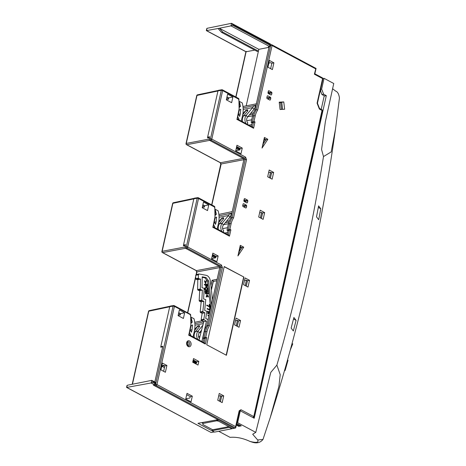 <?xml version="1.0" encoding="UTF-8"?>
<svg xmlns="http://www.w3.org/2000/svg" width="466" height="466" viewBox="0 0 466 466"><rect width="100%" height="100%" fill="white"/><g stroke="black" fill="none" stroke-linecap="round" stroke-linejoin="round"><path stroke-width="0.7" d="M217.203 228.975L218.519 223.08A19.654 14.399 79.1 0 0 218.129 210.818L215.269 209.292M215.397 210.23L216.387 214.278L215.537 214.908M215.566 214.43L216.387 214.278M214.255 221.973L215.589 224.338L216.154 221.816L216.62 217.057L215.106 218.175M215.851 257.389L212.315 255.496M215.962 256.906L212.42 255.019M241.318 121.078L242.635 115.184A19.654 14.399 79.1 0 0 242.244 102.922L239.384 101.396M239.518 102.334L240.508 106.382L239.658 107.011M239.681 106.533L240.508 106.382M238.376 114.083L239.71 116.442L240.275 113.92L240.736 109.161L239.221 110.285M239.973 149.493L236.431 147.6M240.077 149.015L236.536 147.122M193.448 361.453L193.349 361.89M203.065 342.201L203.863 338.625L202.879 338.095L204.283 331.804A19.654 14.399 -100.9 0 1 206.747 325.722L219.742 267.595L217.127 279.28L212.053 280.299L213.253 280.94L213.306 281.447L211.389 290.021M213.253 280.94L211.331 289.537M244.184 207.149A3.652 2.674 79.1 0 0 244.603 206.846M242.699 205.995A2.26 1.654 79.1 0 0 243.054 205.634M243.724 206.904A3.245 2.377 79.1 0 0 244.737 206.147M243.13 205.518L245.005 205.692M245.087 201.947A3.652 2.674 79.1 0 0 243.875 200.555M245.227 202.023A4.643 3.402 79.1 0 0 243.957 200.176M244.534 201.65A3.245 2.377 79.1 0 0 243.84 200.963M268.3 99.252A3.652 2.674 79.1 0 0 268.725 98.949M266.814 98.099A2.26 1.654 79.1 0 0 267.175 97.738M267.845 99.008A3.245 2.377 79.1 0 0 268.853 98.25M267.251 97.621L269.121 97.796M269.202 94.05A3.652 2.674 79.1 0 0 267.991 92.658M269.342 94.126A4.643 3.402 79.1 0 0 268.072 92.285M268.649 93.753A3.245 2.377 79.1 0 0 267.956 93.066M269.925 46.151L270.391 43.961L231.532 23.3L232.691 24.448L269.948 44.357L270.193 43.967M269.948 44.357L269.622 46.536L268.305 46.81L269.004 47.183M269.919 46.181L269.622 46.536M232.691 24.448L232.522 25.222L230.961 25.875L219.37 28.245L222.83 32.113L258.432 51.138L258.834 49.338L219.37 28.245L218.059 28.502L221.519 32.364L222.83 32.113M246.188 286.101L247.399 280.701M261.321 218.397L262.533 212.997M237.206 326.293L238.411 320.893M155.446 382.277L151.759 380.361L152.877 381.514L154.986 382.638L155.271 382.237M152.877 381.514L152.697 382.33L154.805 383.46L154.654 384.864L153.343 385.097L218.012 419.662L197.968 423.309L214.174 431.97L211.127 432.5L126.769 387.415L151.13 382.982L154.648 384.864L154.951 384.502M201.778 422.615L202.815 423.169M191.281 318.127L192.272 322.175L191.421 322.804M191.444 322.326L192.272 322.175M193.087 336.866L194.404 330.977A19.654 14.399 79.1 0 0 194.007 318.715L191.153 317.183M190.14 329.87L191.474 332.235L192.039 329.712L192.505 324.953L190.984 326.072M213.696 227.099L214.838 226.86L214.669 227.618M213.638 224.74L214.838 226.86M196.337 274.398L196.897 271.905L219.742 267.595L219.236 266.319L185.497 248.285L184.996 247.009L185.223 245.996L184.687 245.594L185.247 245.891M213.306 281.447L216.801 280.748M189.58 334.996L190.722 334.757L190.553 335.514M189.522 332.631L190.722 334.757M237.817 119.203L238.959 118.964L238.79 119.727M237.759 116.844L238.959 118.964M227.181 234.305L227.979 230.728L226.994 230.204L228.404 223.907A19.654 14.399 -100.9 0 1 230.862 217.826L243.858 159.698L243.357 158.423L209.613 140.388L209.112 139.113L209.339 138.099L208.809 137.697L209.362 137.994M219.003 215.816L231.922 213.079M218.857 214.424L232.26 211.587L243.858 159.698L243.357 158.423L209.613 140.388L209.112 139.113L209.636 136.777L207.632 137.115L217.971 90.876L218.874 90.352M204.44 206.718L202.658 205.762M204.65 205.762L202.867 204.807M228.556 98.821L226.773 97.866M226.394 99.555L228.474 99.188L228.771 97.848L226.989 96.911L228.771 97.848L232.901 96.98L227.606 94.149L226.33 99.846L231.631 102.677L232.901 96.98M184.687 245.594L183.394 245.838L183.569 245.04M215.076 257.937L212.123 256.358M282.495 109.364L281.668 102.398M281.4 109.423L280.579 102.468M239.198 150.04L236.239 148.462M208.809 137.697L207.51 137.942L207.69 137.144M194.887 323.707L203.729 321.837M194.741 322.321L202.081 320.765M212.053 280.299L210.865 285.6M245.215 285.582L246.421 280.177M260.348 217.878L261.554 212.473M236.233 325.769L237.439 320.369M270.309 178.204L271.515 172.804M269.331 177.686L270.536 172.28M258.834 49.338L269.197 47.287M152.697 382.33L151.13 382.982L151.759 380.361M151.724 380.361L127.253 385.271L126.769 387.415M220.599 395.716L219.387 401.115M221.571 396.24L220.366 401.64M161.591 347.03L160.805 346.611L162.809 346.273L154.84 381.922L162.686 346.815L160.735 347.205L160.863 346.64M242.972 106.528L246.199 105.846L258.432 51.138L257.127 51.394L221.519 32.364M246.199 105.846L256.568 103.796M243.118 107.92L256.044 105.182M161.993 365.734L161.871 366.27L164.521 365.746M161.871 366.27L164.451 367.651M180.319 314.614L178.536 313.659M184.67 312.768L183.394 318.47L178.094 315.633L179.369 309.937L184.67 312.768L180.54 313.641L178.752 312.703M206.735 28.706L207.038 28.315L231.532 23.3L230.961 25.875L269.628 46.536M218.059 28.502L206.531 30.599L246.106 51.755L254.745 50.124M206.782 30.203L206.531 30.599L206.782 30.203M206.741 28.671L206.339 30.605L245.92 51.755M246.357 51.359L246.106 51.755L246.357 51.359M126.944 385.656L126.583 387.421L211.127 432.5M126.956 385.627L127.253 385.271M324.243 95.775L321.208 109.376M273.903 62.828L272.389 69.603L267.933 67.221L269.447 60.446L273.903 62.828L271.835 63.265L270.74 62.677L268.853 63.114M166.904 365.478L165.389 372.258L160.933 369.876L162.448 363.101L166.904 365.478L164.842 365.915L163.741 365.327L161.853 365.763M234.177 428.306L235.487 428.004L156.104 385.574A0.984 0.705 -101.4 0 1 155.603 384.299A0.984 0.344 -167.4 0 1 156.949 384.555A0.984 0.577 118.1 0 1 156.104 385.574L154.747 385.848L234.177 428.306L232.511 428.609L217.034 420.338L217.144 419.819M236.524 424.281L239.675 425.965L239.011 426.07L236.437 424.695M240.083 425.231L239.675 425.965M187.868 345.702A2.062 1.515 79.1 0 0 187.215 342.341M253.987 121.405L252.426 122.051L253.83 115.76A0.984 0.344 12.6 0 1 255.193 116.005L253.987 121.405L254.995 121.941L253.446 122.587L252.426 122.051L251.116 122.308L252.52 116.011A19.654 14.399 -100.9 0 1 254.984 109.929L269.127 46.641M254.995 121.941L253.58 128.267L252.753 127.189L237.287 118.952L239.145 110.628L238.895 99.008L238.598 99.124A0.984 0.577 -61.9 0 0 238.406 98.384L222.463 89.862A0.984 0.577 -61.9 0 0 222.212 89.827A0.984 0.716 81.1 0 0 221.309 90.352L210.469 138.839L186.272 143.423A0.984 0.728 79.3 0 0 186.773 144.699L210.97 140.115L210.469 138.839A0.984 0.344 -167.4 0 1 211.814 139.089L222.655 90.602A0.984 0.577 -61.9 0 0 222.463 89.862A0.984 0.984 0 0 0 221.845 89.757L218.507 90.282M237.083 118.912L238.842 110.291A0.984 0.344 12.6 0 1 239.145 110.628M238.842 110.291A18.669 13.677 79.1 0 0 238.598 99.124L222.655 90.602A0.984 0.344 -167.4 0 0 221.309 90.352L217.971 90.876M244.714 158.149A0.984 0.577 -61.9 0 0 245.559 157.124L211.814 139.089A0.984 0.577 -61.9 0 1 210.97 140.115L244.714 158.149L220.511 162.733A0.984 0.577 118.1 0 1 220.255 162.698L186.517 144.664A0.984 0.577 118.1 0 0 186.773 144.699L220.511 162.733L221.012 164.009L245.215 159.424L244.714 158.149M246.561 159.675L245.215 159.424L232.231 217.5L233.542 217.931L246.561 159.675L245.559 157.124M230.862 217.826L232.231 217.5M227.979 230.728L230.88 229.837L229.872 229.295L228.311 229.948L229.715 223.657A0.984 0.344 12.6 0 1 231.078 223.901A18.669 13.677 79.1 0 1 233.542 217.931M230.88 229.837L229.464 236.163L228.637 235.085L213.178 226.82M213.148 226.808L215.03 218.525L214.779 206.904L214.482 207.015A0.984 0.577 -61.9 0 0 214.29 206.275L198.347 197.759A0.984 0.577 -61.9 0 0 198.097 197.724L197.188 198.242A0.984 0.344 12.6 0 1 198.539 198.499A0.984 0.577 -61.9 0 0 198.347 197.759A0.984 0.984 0 0 0 197.718 197.654L198.097 197.724M212.968 226.808L214.727 218.187A0.984 0.344 12.6 0 1 215.03 218.525M221.443 265.02A0.984 0.577 118.1 0 1 220.593 266.045L221.094 267.315L222.445 267.566L221.443 265.02L187.699 246.986L198.539 198.499L214.482 207.015A18.669 13.677 79.1 0 1 214.727 218.187M206.747 325.722L208.116 325.396L209.42 325.827L222.445 267.566M203.863 338.625L206.758 337.733L205.751 337.192L204.19 337.844L205.599 331.547A0.984 0.344 12.6 0 1 206.956 331.798A18.669 13.677 79.1 0 1 209.42 325.827M206.758 337.733L205.349 344.059L204.516 342.982L189.056 334.716M189.033 334.704L190.914 326.421L190.658 314.8L174.418 306.389A0.984 0.577 -61.9 0 0 174.226 305.649A0.984 0.577 -61.9 0 0 173.975 305.614L173.072 306.139A0.984 0.344 12.6 0 1 174.418 306.389L156.949 384.555L235.627 426.606L235.487 428.004L235.773 427.648M188.852 334.704L190.611 326.078A0.984 0.344 12.6 0 1 190.914 326.421M243.904 277.06L226.418 355.284L206.735 344.764L224.222 266.54L243.904 277.06L224.181 266.709M243.642 277.113L226.191 355.162M178.752 312.686L180.54 313.641L180.237 314.975L178.158 315.348M181.635 317.527L181.332 317.363M270.373 178.239L271.579 172.839L273.647 172.403L272.132 179.183L267.676 176.8L269.191 170.02L273.647 172.403M268.597 172.688L270.484 172.251L271.579 172.839M242.256 148.077L236.955 145.246L235.685 150.943L240.98 153.774L242.256 148.077L240.188 148.514L236.652 146.621M239.227 152.836L238.918 152.673M235.749 150.658L239.874 149.918L240.188 148.514M218.14 255.974L212.84 253.143L211.564 258.84L216.865 261.671L218.14 255.974L216.073 256.411L212.531 254.518M215.106 260.733L214.803 260.57M211.628 258.548L215.758 257.815L216.073 256.411M245.78 207.999L246.322 207.685L246.712 205.943L246.409 205.18L243.642 203.7L243.101 204.009L242.71 205.756L243.013 206.52L245.78 207.999L246.322 207.685L245.471 207.836M243.2 203.793L243.642 203.7L243.101 204.009M242.722 205.698L246.409 205.18M244.499 207.318L244.417 205.57M246.916 202.926L247.458 202.611L247.848 200.863L247.545 200.1L244.778 198.621L244.236 198.935L243.846 200.677L244.143 201.446L246.916 202.926L247.458 202.611L246.607 202.757M244.335 198.714L244.778 198.621L244.236 198.935M244.062 199.698L245.553 200.496L247.545 200.1M245.634 202.238L245.553 200.496M269.896 100.103L270.437 99.794L270.828 98.046L270.53 97.283L267.758 95.804L267.216 96.118L266.826 97.86L267.129 98.623L269.896 100.103L270.437 99.794L269.587 99.94M267.321 95.897L267.758 95.804L267.216 96.118M266.837 97.808L270.53 97.283M268.62 99.421L268.533 97.679M271.031 95.029L271.573 94.715L271.963 92.973L271.661 92.204L268.894 90.724L268.352 91.039L267.962 92.786L268.265 93.549L271.031 95.029L271.573 94.715L270.723 94.866M268.451 90.818L268.894 90.724L268.352 91.039M268.183 91.802L269.668 92.6L271.661 92.204M269.75 94.348L269.668 92.6M198.819 361.4L198.003 365.059L192.703 362.228L193.524 358.57L198.819 361.4L196.757 361.837L193.215 359.944M196.757 361.837L196.442 363.241L195.062 363.492M283.771 101.908L279.198 102.159L280.06 109.498L284.639 109.248L283.771 101.908L279.268 102.788M282.559 109.364L281.738 102.398M259.609 212.88L261.496 212.444L262.597 213.032L264.659 212.595L260.209 210.213L258.694 216.993L263.144 219.37L264.659 212.595M261.391 218.432L262.597 213.032M249.526 280.299L248.011 287.073L243.561 284.697L245.075 277.917L249.526 280.299L247.463 280.736L246.363 280.148L244.475 280.584M246.258 286.136L247.463 280.736M237.27 326.328L238.481 320.928L240.543 320.492L239.029 327.266L234.573 324.884L236.087 318.109L240.543 320.492M235.493 320.777L237.38 320.34L238.481 320.928M229.872 101.739L229.563 101.576M208.785 204.877L207.51 210.574L202.215 207.743L203.485 202.04L208.785 204.877L204.656 205.745L202.873 204.795M202.279 207.452L204.358 207.079L204.656 205.745M205.756 209.636L205.448 209.467M264.554 138.519L262.043 148.054L264.414 137.453L267.845 139.287L262.043 148.054M264.263 138.851L264.414 137.453M264.455 138.955L265.94 139.748L267.845 139.287M263.104 144.035L263.139 144.862M240.34 246.852L241.825 247.644L243.73 247.184L237.928 255.945L240.293 245.349L243.73 247.184M238.988 251.925L237.928 255.945M240.439 246.415L239.017 252.758M240.147 246.747L240.293 245.349M251.296 126.408L252.094 122.832L251.116 122.308M252.094 122.832L253.434 122.593L252.456 127.026M226.994 230.204L228.311 229.948L229.319 230.489L228.334 234.922M193.85 198.772L197.188 198.242L186.353 246.735A0.984 0.344 12.6 0 1 187.699 246.986A0.984 0.577 118.1 0 1 186.854 248.011L186.353 246.735L162.151 251.32A0.984 0.728 79.3 0 0 162.657 252.595L185.497 248.285L184.996 247.009L185.515 244.673L183.517 245.011L193.85 198.772L194.753 198.248M194.06 198.353L173.387 202.733A0.984 0.722 78 0 0 172.88 203.322L162.151 251.32A0.984 0.344 -167.4 0 0 161.9 251.477A0.984 0.984 0 0 0 162.395 252.56A0.984 0.577 118.1 0 0 162.657 252.595L196.396 270.63L220.593 266.045L186.854 248.011L185.497 248.285L219.236 266.319L219.742 267.595L221.094 267.315L208.116 325.396M202.879 338.095L204.19 337.844L205.197 338.38M208.751 137.709L207.632 137.115M184.629 245.605L183.517 245.011M263.43 143.545L265.94 139.748L264.205 140.085M239.314 251.436L241.825 247.644L240.083 247.982M244.009 200.229L244.784 200.083M268.125 92.332L268.899 92.192M254.984 109.929L256.347 109.609L270.723 45.295A0.984 0.716 -98.9 0 1 271.626 44.771A0.984 0.577 118.1 0 1 271.876 44.806A0.984 0.577 118.1 0 1 272.074 45.546A0.984 0.344 12.6 0 0 270.723 45.295L270.094 45.394M314.841 73.809L316.065 68.461M314.655 73.809L314.399 74.211L322.583 78.585L317.084 103.196L319.379 109.038L322.035 110.454L322.291 110.058M314.399 74.211L315.861 68.415M316.065 68.45L271.876 44.806A0.984 0.984 0 0 0 271.253 44.707M270.63 68.665L271.835 63.265M319.222 108.421L319.379 109.038L319.222 108.421M252.956 417.583A0.984 0.722 -103 0 0 253.189 417.577A0.984 0.984 0 0 0 253.929 416.831L322.495 110.104L319.507 108.467M189.278 400.929L188.969 400.766M192.307 396.17L187.012 393.339L185.736 399.036L191.037 401.867L192.307 396.17L190.245 396.607L189.93 398.011L185.8 398.745M223.703 395.838L222.189 402.612L217.733 400.236L219.247 393.455L223.703 395.838L221.635 396.275L220.54 395.686L218.653 396.123M221.635 396.275L220.43 401.675M190.245 396.607L186.703 394.714M164.842 365.915L163.63 371.32M218.711 420.041L217.034 420.338M154.747 385.848L154.246 384.578M235.627 426.606L239.169 410.779A0.984 0.344 12.6 0 1 239.466 411.123L240.13 410.756L239.547 410.89M252.822 417.507A0.984 0.577 -61.9 0 0 253.626 416.493L240.974 409.731L240.246 410.82M253.685 416.994L322.035 110.454M160.805 346.611L169.735 306.663L170.638 306.145M256.347 109.609L257.657 110.034L272.074 45.546L315.604 68.817M189.918 314.136A0.984 0.577 118.1 0 1 190.169 314.171L174.226 305.649A0.984 0.984 0 0 0 173.602 305.55L173.975 305.614M284.423 370.924L285.157 370.388L288.029 360.247L287.528 359.979M284.65 370.12L285.157 370.388M321.639 89.117L320.591 89.321L323.002 78.527L324.051 78.323L321.639 89.117L323.649 94.214L326.317 95.641L254.209 418.247L240.287 410.808L237.637 422.679L255.77 432.372L270.793 372.381L276.88 365.123C296.428 297.745 311.97 228.224 323.497 156.559L331.175 151.939L335.52 128.966L339.44 98.006C338.898 94.074 337.634 91.773 335.637 91.103L332.584 88.738M276.88 365.123L280.217 374.658L278.907 386.39L270.257 417.577L262.981 439.444L257.657 439.962L252.683 434.236L255.77 432.372M293.9 317.486L291.145 328.093L293.335 330.982L296.091 320.375L293.9 317.486M318.697 219.725L316.507 216.836L318.598 205.873L320.789 208.768L318.697 219.725M262.981 439.444C260.418 442.665 256.923 443.603 252.508 442.246L250.009 441.442C243.089 438.191 236.431 436.823 230.029 437.347L218.705 431.295M324.051 78.323L333.749 83.513L325.367 121.667L321.569 149.481L323.497 156.559M293.51 319L296.091 320.375M318.307 207.44L320.789 208.768M292.048 343.512L292.741 343.885L290.271 350.065M237.637 422.679L236.85 422.831M236.716 423.431L241.272 425.866L238.773 426.349L238.854 425.988M236.355 425.05L238.773 426.349M320.591 89.321L320.8 91.651L321.942 94.546L323.649 94.214M321.942 94.546L324.61 95.973L326.317 95.641M240.287 410.808L239.518 410.96M212.339 429.582L212.082 430.735L214.61 432.087L231.946 428.737L232.033 428.353M229.499 427.002L229.418 427.386L231.946 428.737M212.082 430.735L229.418 427.386M202.984 422.394L202.832 424.503L212.677 429.763L228.823 426.64M202.739 423.495L216.661 420.804L218.554 421.148M216.871 419.872L216.661 420.804M205.558 282.478L206.176 280.748L205.733 282.856L204.807 280.823L204.469 280.841L205.663 283.404L206.508 280.73L206.176 280.748M204.469 280.841L205.401 283.45L205.925 283.386M204.481 284.883L204.417 284.365L204.481 284.883L205.698 284.819L206.054 286.421L206.77 286.782L207.469 286.066L207.306 284.208L204.417 284.365M204.219 284.936L205.698 284.819M207.096 285.437L207.061 286.025L206.461 286.2L206.054 284.796L207.015 284.743L207.108 285.775M205.436 284.866L205.768 285.39M205.506 285.442L205.856 285.967M205.593 286.019L206.054 286.421M205.791 286.468L206.374 286.701M206.112 286.753L206.77 286.782M206.059 284.831L207.015 284.743M206.753 284.796L206.834 285.483M205.593 287.545L206.228 287.411L205.151 287.866L205.046 289.52L206.572 290.295L207.65 289.84L207.923 288.769L207.405 287.732L206.228 287.411M206.292 287.947L207.195 288.145L207.58 288.786L207.347 289.456L206.508 289.753L205.605 289.549L205.261 288.541L205.791 288.035L206.805 287.982M204.889 287.912L204.906 288.332M204.644 288.384L204.877 288.932M204.615 288.984L205.046 289.52M204.784 289.567L205.395 289.963M205.133 290.015L205.908 290.219M205.646 290.271L206.572 290.295M206.543 288.035L207.195 288.145M206.933 288.198L207.457 288.419M207.195 288.471L207.58 288.786M207.318 288.838L207.545 289.153M207.085 289.502L206.735 289.712M205.244 291.337L205.191 290.906L205.244 291.337L207.865 291.192L205.325 292.065L205.384 292.549L208.092 293.131L205.471 293.271L205.523 293.708L208.407 293.551L208.331 292.869L205.698 292.287L208.162 291.436L208.081 290.749L205.191 290.906M204.976 291.39L207.865 291.192M207.603 291.244L205.325 292.065M205.063 292.118L205.384 292.549M205.122 292.601L207.696 293.149M205.523 293.708L205.471 293.271M205.261 293.761L208.407 293.551M207.055 295.269L207.819 296.918L208.407 296.854L206.951 294.302L206.374 296.964L206.706 296.947L207.149 294.844L208.081 296.871M207.819 296.918L208.407 296.854M206.951 294.302L206.112 297.011L206.706 296.947M206.927 305.609L206.857 305.044L206.927 305.609L209.939 307.024L209.624 304.356L209.246 304.374L209.496 306.506L206.857 305.044M206.665 305.661L207.632 305.754M207.37 305.807L208.314 306.046M208.052 306.098L208.96 306.477M208.698 306.523L209.589 307.042M209.327 307.094L209.939 307.024M209.193 306.226L209.246 304.374M207.323 308.987L207.259 308.422L207.323 308.987L210.166 310.414M210.277 309.919L210.02 307.735L209.642 307.752L209.892 309.884L207.259 308.422M207.061 309.04L208.034 309.133M207.772 309.185L208.71 309.424M208.448 309.476L209.362 309.855M209.1 309.902L209.991 310.42M209.729 310.473L210.16 310.438M209.589 309.605L209.642 307.752M207.9 313.886L207.586 311.206L207.9 313.886L208.261 313.868L208.011 311.748L209.45 313.618M209.56 313.135L208.389 311.469L207.586 311.206M207.638 313.938L208.261 313.868M209.974 311.288L209.455 311.195L209.869 311.76M208.04 311.993L208.407 312.051M208.145 312.103L208.774 312.657M208.512 312.709L208.937 312.983M208.675 313.036L209.164 313.344M208.902 313.391L209.403 313.595M209.519 311.707L209.455 311.195M209.257 311.76L209.549 311.707M209.286 311.754L209.84 311.742M208.121 315.744L208.057 315.179L208.121 315.744L208.931 315.936M209.042 315.459L208.057 315.179M207.859 315.797L208.832 315.89M208.57 315.942L208.902 316.082M208.22 318.837L208.215 319.152M202.215 277.34L204.988 277.858L207.487 281.144L210.673 308.154M196.436 274.416L199.116 273.985L198.37 274.853L195.691 275.284L196.436 274.416M199.017 340.04L203.764 321.668L201.481 320.445L201.166 319.723L202.157 313.309L200.537 312.634L200.188 311.935L201.178 301.822L199.547 301.292L199.163 300.617L199.704 290.633L198.038 290.213L197.631 289.561L197.811 279.647L196.163 279.338L195.732 278.703L195.691 275.284M201.883 341.572L206.455 321.121L204.166 319.897L203.858 319.175L204.842 312.762L203.223 312.08L202.873 311.381L203.863 301.269L202.227 300.739L201.842 300.057L202.384 290.068L200.718 289.654L200.31 288.996L200.491 279.082L198.836 278.773L198.411 278.138L198.37 274.853M207.487 281.144L208.634 280.934L206.036 277.52L202.227 276.804L202.028 287.738L204.19 288.273L203.613 298.933L205.751 299.626L204.696 310.414L206.828 311.311L205.739 318.412L208.098 319.67M208.634 280.934L211.442 304.706M199.116 273.985L206.077 275.29A5.895 4.322 79.1 0 1 210.306 280.841L212.543 299.789M200.491 279.082L197.811 279.647M202.384 290.068L199.704 290.633M203.863 301.269L201.178 301.822M204.842 312.762L202.157 313.309M206.455 321.121L203.764 321.668M196.477 363.072L192.907 361.319M193.058 360.637L196.6 362.531M255.589 105.281L255.351 106.347L253.987 105.619M247.137 124.183L247.848 123.018A3.932 2.878 79.1 0 1 247.487 117.152L253.923 109.394A7.864 5.761 79.1 0 0 255.351 106.347M253.923 109.394L252.665 107.576A5.505 4.031 79.1 0 0 253.603 105.7M243.194 109.411L252.665 107.576L246.229 115.335A6.291 4.608 79.1 0 0 245.984 123.572M247.487 117.152L246.229 115.335L243.677 115.83L247.755 110.914L247.737 109.854A3.146 3.146 0 0 0 245.203 110.99L242.908 113.756M242.57 115.481A3.146 1.835 39.7 0 1 243.677 115.83A6.291 4.608 79.1 0 0 242.553 121.737M242.71 114.84L245.949 110.576L242.856 114.059M231.474 213.172L231.235 214.244L229.872 213.515M223.016 232.08L223.732 230.915A3.932 2.878 79.1 0 1 223.371 225.043L229.802 217.29A7.864 5.761 79.1 0 0 231.235 214.244M229.802 217.29L228.544 215.473A5.505 4.031 79.1 0 0 229.488 213.597M219.078 217.302L228.544 215.473L222.113 223.231A6.291 4.608 79.1 0 0 221.868 231.468M223.371 225.043L222.113 223.231L219.562 223.721L223.639 218.81L223.622 217.75A3.146 3.146 0 0 0 221.088 218.886L218.787 221.653M218.455 223.377A3.146 1.835 39.7 0 1 219.562 223.721A6.291 4.608 79.1 0 0 218.432 229.627M218.595 222.736L221.828 218.472L218.74 221.956M196.029 363.317L192.842 361.616M199.361 338.497A3.932 2.878 79.1 0 1 199.256 332.94L201.667 330.027M203.001 325.093L197.998 331.128A6.291 4.608 79.1 0 0 197.753 339.359M199.256 332.94L197.998 331.128L195.446 331.617L199.524 326.701L199.5 325.647A3.146 3.146 0 0 0 196.972 326.783L194.672 329.549M199.104 339.638L198.9 339.976M194.334 331.274A3.146 1.835 39.7 0 1 195.446 331.617A6.291 4.608 79.1 0 0 194.316 337.524M194.473 330.633L197.712 326.369L194.625 329.852M193.215 361.814L193.314 361.395M195.813 363.206L196.215 362.932M216.154 221.816L214.354 222.154M240.275 113.92L238.475 114.257M231.87 213.317L231.421 213.399M232.522 25.222L269.773 45.138M154.986 382.638L154.805 383.46M255.991 105.421L255.543 105.502M190.239 330.045L192.039 329.712M173.393 202.733A0.984 0.984 0 0 0 172.63 203.479A0.984 0.344 -167.4 0 1 172.88 203.322L193.827 198.883M218.181 90.462L197.502 94.837A0.984 0.722 78 0 0 197.001 95.425L217.942 90.986M169.944 306.249L149.271 310.63A0.984 0.722 78 0 0 148.765 311.212L169.706 306.779M196.949 272.406L196.396 270.63A0.984 0.577 118.1 0 1 196.139 270.595L162.395 252.56M187.74 312.872L195.714 277.194M186.517 144.664A0.984 0.984 0 0 1 186.021 143.586A0.984 0.344 -167.4 0 1 186.272 143.423L197.001 95.425A0.984 0.344 -167.4 0 0 196.751 95.582A0.984 0.984 0 0 1 197.508 94.837M211.855 204.976L221.065 164.51M207.044 28.315L206.531 30.599M132.449 384.205L148.765 311.212A0.984 0.344 -167.4 0 0 148.514 311.375A0.984 0.984 0 0 1 149.271 310.624M235.977 97.085L246.106 51.755M188.625 342.003A2.062 1.515 79.1 0 0 187.81 341.869C186.668 342.533 186.744 343.85 188.043 345.813L188.596 345.918A2.062 1.515 79.1 0 0 189.738 344.153A2.062 1.515 79.1 0 0 188.625 342.003M189.481 340.978A3.046 2.231 79.1 0 0 186.68 342.603A3.046 2.231 79.1 0 0 188.235 346.553A3.046 2.231 79.1 0 0 191.037 344.933A3.046 2.231 79.1 0 0 189.481 340.978M253.58 128.267L236.827 119.313M232.219 217.505A19.654 14.399 79.1 0 0 229.715 223.657L228.404 223.907M229.872 229.295L231.078 223.901M229.464 236.163L212.712 227.21M208.104 325.402A19.654 14.399 79.1 0 0 205.599 331.547L204.283 331.804M205.751 337.192L206.956 331.798M204.219 342.819L205.209 338.38M205.349 344.059L188.59 335.101M190.611 326.078A18.669 13.677 79.1 0 0 190.367 314.911A0.984 0.577 118.1 0 0 190.169 314.171A0.984 0.984 0 0 1 190.658 314.8M244.72 206.339L246.712 205.943M245.856 201.26L247.848 200.863M268.835 98.443L270.828 98.046M269.971 93.363L271.963 92.973M252.52 116.011L253.83 115.76A19.654 14.399 79.1 0 1 256.335 109.609M322.14 77.81A0.984 0.577 118.1 0 1 322.39 77.845A0.984 0.577 118.1 0 1 322.583 78.585A0.984 0.344 -167.4 0 1 322.886 78.923A0.984 0.984 0 0 0 322.39 77.845L314.865 73.82M169.735 306.663L173.072 306.139L155.603 384.299L154.968 384.433M240.974 409.731L239.169 410.779M257.657 110.034A18.669 13.677 79.1 0 0 255.193 116.005M257.657 439.962C258.98 442.525 256.428 443.02 250.009 441.442M198.411 278.138L195.732 278.703M198.836 278.773L196.163 279.338M200.718 289.654L198.038 290.213M200.31 288.996L197.631 289.561M202.227 300.739L199.547 301.292M201.842 300.057L199.163 300.617M203.223 312.08L200.537 312.634M202.873 311.381L200.188 311.935M204.166 319.897L201.481 320.445M203.858 319.175L201.166 319.723M206.036 277.52L204.988 277.858M248.914 125.138L251.704 124.597M251.675 119.785L246.759 120.735M247.825 116.745L252.56 115.83M253.003 114.211L249.333 114.921M247.755 110.914A3.146 1.835 -140.3 0 0 245.949 110.576A3.146 1.835 -140.3 0 0 245.203 110.99M224.798 233.035L227.583 232.493M227.559 227.682L222.643 228.631M223.709 224.641L228.445 223.721M228.888 222.107L225.218 222.818M223.639 218.81A3.146 1.835 -140.3 0 0 221.828 218.472A3.146 1.835 -140.3 0 0 221.088 218.886M199.862 336.271L198.528 336.528M199.588 332.532L200.747 332.31M201.411 330.65L201.102 330.714M194.957 325.198L203.339 323.579M199.524 326.701A3.146 1.835 -140.3 0 0 197.712 326.369A3.146 1.835 -140.3 0 0 196.972 326.783M229.383 220.733L226.447 221.338M155.446 382.283L154.957 384.473M253.498 112.836L250.562 113.442M161.9 251.477L172.63 203.479M196.11 274.457L196.646 272.062L196.139 270.595M187.548 312.773L195.703 276.286M186.021 143.586L196.751 95.582M211.663 204.877L220.762 164.166L220.255 162.698M132.222 384.252L148.514 311.375M235.784 96.98L245.897 51.743M238.895 99.008A0.984 0.984 0 0 0 238.406 98.384M214.779 206.904A0.984 0.984 0 0 0 214.29 206.275M197.73 197.654L194.392 198.178M271.264 44.701L270.216 44.87M319.53 108.526L317.451 103.242L322.886 78.923M235.779 427.619L239.466 411.123M173.608 305.545L170.271 306.075M335.52 128.966C321.458 229.301 299.702 325.507 270.257 417.577"/></g></svg>
